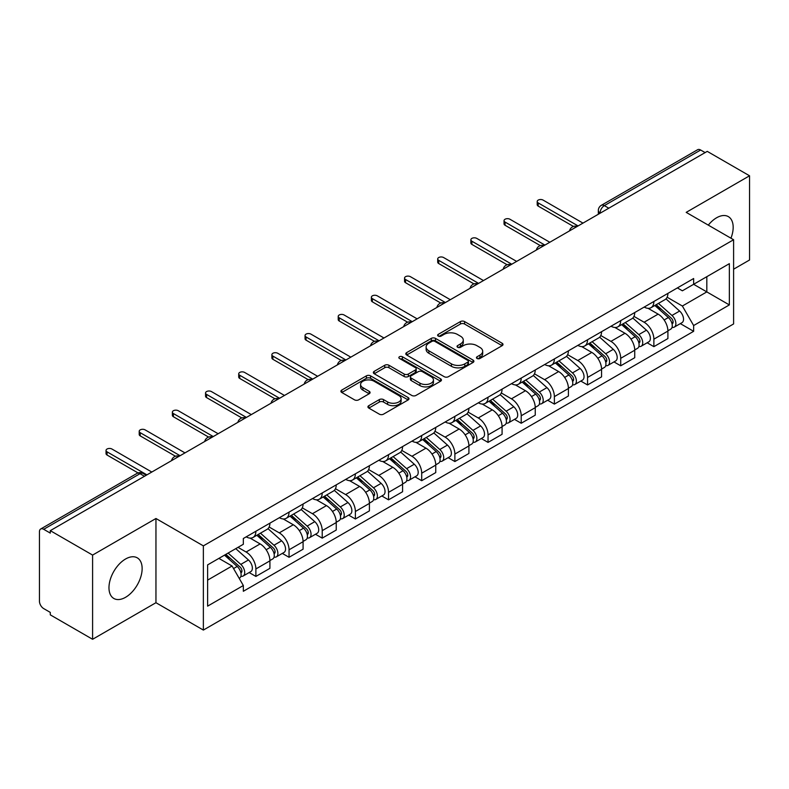 <?xml version="1.0" encoding="UTF-8"?>
<svg xmlns="http://www.w3.org/2000/svg" width="789" height="789" viewBox="0 0 789 789"><rect width="100%" height="100%" fill="white"/><g stroke="black" fill="none" stroke-linecap="round" stroke-linejoin="round"><path stroke-width="1.18" d="M477.049 358.472A2.061 1.193 0 0 0 479.968 358.472L502.149 345.671A2.949 1.706 0 0 0 503.007 344.468A2.949 1.706 0 0 0 502.149 343.264L464.583 321.577A2.949 1.706 0 0 0 460.411 321.577L438.23 334.378A2.061 1.193 0 0 0 437.629 335.217A2.061 1.193 0 0 0 438.23 336.065A2.061 1.193 0 0 0 441.159 336.065L444.029 334.408A9.448 5.454 0 0 1 457.383 334.408L460.51 336.213A9.448 5.454 0 0 1 463.281 340.069A9.448 5.454 0 0 1 460.51 343.925L457.64 345.582A2.061 1.193 0 0 0 457.038 346.43A2.061 1.193 0 0 0 457.64 347.268A2.061 1.193 0 0 0 460.569 347.268L463.429 345.612A9.448 5.454 0 0 1 476.793 345.612L479.919 347.416A9.448 5.454 0 0 1 482.69 351.273A9.448 5.454 0 0 1 479.919 355.129L477.049 356.786A2.061 1.193 0 0 0 476.448 357.634A2.061 1.193 0 0 0 477.049 358.472L477.049 356.786M125.559 597.303A23.453 13.541 120 0 0 140.876 576.641A23.453 13.541 120 0 0 137.276 557.843A23.453 13.541 120 0 0 125.559 559.006A23.453 13.541 120 0 0 110.233 579.668A23.453 13.541 120 0 0 113.833 598.466A23.453 13.541 120 0 0 125.559 597.303M730.949 238.209A23.453 13.541 120 0 0 728.326 216.61A23.453 13.541 120 0 0 716.599 217.774A23.453 13.541 120 0 0 708.295 225.131M368.798 405.674A2.949 1.706 0 0 0 367.93 406.877A2.949 1.706 0 0 0 368.798 408.081L379.331 414.166A2.949 1.706 0 0 0 383.503 414.166L408.13 399.954A2.949 1.706 0 0 0 408.998 398.741A2.949 1.706 0 0 0 408.13 397.538L370.564 375.85A2.949 1.706 0 0 0 366.392 375.85L341.765 390.072A2.949 1.706 0 0 0 340.907 391.275A2.949 1.706 0 0 0 341.765 392.478L354.498 399.826A2.949 1.706 0 0 0 358.67 399.826L369.213 393.741A2.949 1.706 0 0 0 370.08 392.537A2.949 1.706 0 0 0 369.213 391.334L362.901 387.695A7.89 4.556 0 0 1 360.583 384.47A7.89 4.556 0 0 1 365.465 380.259A7.89 4.556 0 0 1 374.065 381.245L398.79 395.526A7.89 4.556 0 0 1 401.108 398.741A7.89 4.556 0 0 1 396.236 402.952A7.89 4.556 0 0 1 387.626 401.966L383.503 399.589A2.949 1.706 0 0 0 379.331 399.589L368.798 405.674L368.798 408.081M203.365 545.87L155.956 518.501L92.599 555.081L50.289 530.652L707.24 151.37L749.55 175.789L686.193 212.369L733.602 239.738L203.365 545.87L203.365 630.076L733.602 323.944L733.602 239.738M444.237 376.698A2.949 1.706 0 0 0 448.408 376.698L473.035 362.476A2.949 1.706 0 0 0 473.893 361.273A2.949 1.706 0 0 0 473.035 360.07L435.469 338.382A2.949 1.706 0 0 0 431.297 338.382L406.67 352.604A2.949 1.706 0 0 0 405.802 353.807A2.949 1.706 0 0 0 406.67 355.011L444.237 376.698M400.299 358.916A2.061 1.193 0 0 1 402.39 359.212L402.39 356.756L440.587 378.809A2.949 1.706 0 0 1 441.445 380.012A2.949 1.706 0 0 1 440.587 381.215L415.961 395.437A2.949 1.706 0 0 1 411.779 395.437L374.223 373.749L374.223 371.333A2.949 1.706 0 0 0 373.355 372.536A2.949 1.706 0 0 0 374.223 373.749M374.223 371.333L384.756 365.248A2.949 1.706 0 0 1 388.938 365.248L404.165 374.045A2.949 1.706 0 0 0 408.337 374.045L415.33 370.011A2.949 1.706 0 0 0 416.197 368.808A2.949 1.706 0 0 0 415.33 367.605L399.471 358.443A2.061 1.193 0 0 1 398.869 357.604A2.061 1.193 0 0 1 400.141 356.5A2.061 1.193 0 0 1 402.39 356.756M92.599 555.081L92.599 639.287L50.289 614.858L50.289 612.402L43.701 608.595A6.016 3.472 -120 0 1 39.45 601.228L39.45 531.756A6.016 3.472 -120 0 1 40.693 529.005L137.01 473.4A6.016 3.472 60 0 1 140.008 473.696L43.701 529.301A6.016 3.472 -120 0 0 40.693 529.005M733.602 269.207L749.55 259.995L749.55 175.789M92.599 639.287L155.956 602.707L203.365 630.076M50.289 530.652L50.289 533.108L43.701 529.301M608.802 208.197L604.344 205.623A6.016 3.472 60 0 0 601.336 205.318L697.644 149.713A6.016 3.472 60 0 1 700.652 150.018L604.344 205.623A6.016 3.472 120 0 0 600.094 212.981L600.094 213.227M705.119 152.593L700.652 150.018M653.874 301.487A13.827 7.989 60 0 1 651.014 307.69L665.048 299.593A13.827 7.989 -120 0 0 667.908 293.38M633.961 316.379L644.1 322.228A13.827 7.989 60 0 1 653.874 339.171L667.908 331.064A13.827 7.989 -120 0 0 658.134 314.13L648.085 308.331M667.908 331.064L667.908 338.55L653.874 346.657L647.148 342.771M651.014 307.69A13.827 7.989 60 0 1 644.209 307.069M653.874 339.171L653.874 346.657M620.706 320.63A13.827 7.989 60 0 1 617.846 326.843L631.881 318.736A13.827 7.989 -120 0 0 634.741 312.533M613.98 361.924L620.716 365.8L634.741 357.703L634.741 350.217A13.827 7.989 -120 0 0 624.967 333.274L614.917 327.474M617.846 326.843A13.827 7.989 60 0 1 611.041 326.222M600.794 335.522L610.933 341.381A13.827 7.989 60 0 1 620.716 358.314L620.716 365.8M587.549 339.783A13.827 7.989 60 0 1 584.679 345.986L598.713 337.889A13.827 7.989 -120 0 0 601.573 331.676M580.812 381.067L587.549 384.953L601.573 376.856L601.573 369.36A13.827 7.989 -120 0 0 591.799 352.427L581.749 346.627M584.679 345.986A13.827 7.989 60 0 1 577.873 345.365M567.626 354.675L577.765 360.524A13.827 7.989 60 0 1 587.549 377.467L587.549 384.953M554.381 358.926A13.827 7.989 60 0 1 551.511 365.139L565.545 357.032A13.827 7.989 -120 0 0 568.405 350.829M547.655 400.22L554.381 404.096L568.415 395.999L568.415 388.513A13.827 7.989 -120 0 0 558.632 371.57L548.592 365.771M551.511 365.139A13.827 7.989 60 0 1 544.706 364.518M534.469 373.818L544.597 379.677A13.827 7.989 60 0 1 554.381 396.611L554.381 404.096M521.213 378.079A13.827 7.989 60 0 1 518.343 384.282L532.378 376.185A13.827 7.989 -120 0 0 535.248 369.972M514.487 419.363L521.213 423.249L535.248 415.152L535.248 407.657A13.827 7.989 -120 0 0 525.464 390.723L515.424 384.924M518.343 384.282A13.827 7.989 60 0 1 511.538 383.661M501.301 392.971L511.43 398.82A13.827 7.989 60 0 1 521.213 415.764L521.213 423.249M488.046 397.222A13.827 7.989 60 0 1 485.186 403.435L499.21 395.338A13.827 7.989 -120 0 0 502.08 389.125M481.32 438.516L488.046 442.402L502.08 434.295L502.08 426.81A13.827 7.989 -120 0 0 492.297 409.866L482.257 404.067M485.186 403.435A13.827 7.989 60 0 1 478.371 402.814M468.133 412.124L478.262 417.973A13.827 7.989 60 0 1 488.046 434.907L488.046 442.402M454.878 416.375A13.827 7.989 60 0 1 452.018 422.579L466.043 414.481A13.827 7.989 -120 0 0 468.913 408.278M448.152 457.659L454.878 461.545L468.913 453.448L468.913 445.953A13.827 7.989 -120 0 0 459.129 429.019L449.089 423.22M452.018 422.579A13.827 7.989 60 0 1 445.203 421.957M434.966 431.267L445.104 437.116A13.827 7.989 60 0 1 454.878 454.06L454.878 461.545M421.711 435.528A13.827 7.989 60 0 1 418.851 441.732L432.885 433.634A13.827 7.989 -120 0 0 435.745 427.421M414.984 476.812L421.711 480.698L435.745 472.591L435.745 465.106A13.827 7.989 -120 0 0 425.961 448.162L415.921 442.373M418.851 441.732A13.827 7.989 60 0 1 412.036 441.11M401.798 450.42L411.937 456.269A13.827 7.989 60 0 1 421.711 473.203L421.711 480.698M388.543 454.671A13.827 7.989 60 0 1 385.683 460.884L399.717 452.778A13.827 7.989 -120 0 0 402.577 446.574M381.817 495.956L388.543 499.841L402.577 491.744L402.577 484.259A13.827 7.989 -120 0 0 392.804 467.315L382.754 461.516M385.683 460.884A13.827 7.989 60 0 1 378.878 460.253M368.631 469.563L378.769 475.412A13.827 7.989 60 0 1 388.543 492.356L388.543 499.841M355.375 473.824A13.827 7.989 60 0 1 352.515 480.028L366.55 471.93A13.827 7.989 -120 0 0 369.41 465.717M348.649 515.109L355.385 518.994L369.41 510.887L369.41 503.402A13.827 7.989 -120 0 0 359.636 486.468L349.586 480.669M352.515 480.028A13.827 7.989 60 0 1 345.71 479.406M335.463 488.716L345.602 494.565A13.827 7.989 60 0 1 355.385 511.499L355.385 518.994M322.218 492.967A13.827 7.989 60 0 1 319.348 499.181L333.382 491.074A13.827 7.989 -120 0 0 336.242 484.87M315.482 534.252L322.218 538.137L336.242 530.04L336.242 522.555A13.827 7.989 -120 0 0 326.468 505.611L316.419 499.812M319.348 499.181A13.827 7.989 60 0 1 312.543 498.549M302.295 507.86L312.434 513.708A13.827 7.989 60 0 1 322.218 530.652L322.218 538.137M289.05 512.12A13.827 7.989 60 0 1 286.18 518.324L300.214 510.227A13.827 7.989 -120 0 0 303.075 504.013M282.324 553.405L289.05 557.29L303.084 549.183L303.084 541.698A13.827 7.989 -120 0 0 293.301 524.764L283.261 518.965M286.18 518.324A13.827 7.989 60 0 1 279.375 517.702M269.138 527.013L279.267 532.861A13.827 7.989 60 0 1 289.05 549.805L289.05 557.29M255.883 531.263A13.827 7.989 60 0 1 253.013 537.477L267.047 529.37A13.827 7.989 -120 0 0 269.917 523.166M249.156 572.548L255.883 576.434L269.917 568.336L269.917 560.851A13.827 7.989 -120 0 0 260.133 543.907L250.093 538.108M253.013 537.477A13.827 7.989 60 0 1 246.207 536.845M238.022 547.349L246.099 552.014A13.827 7.989 60 0 1 255.883 568.948L255.883 576.434M677.366 287.916L682.367 290.806L729.352 263.674L706.816 276.692L706.816 291.91L682.367 306.024L667.129 297.226M207.615 580.122L232.074 565.999L243.337 585.517L207.615 606.139L207.615 564.894L243.337 544.272L243.337 538.502L693.639 278.527L693.639 284.296L729.352 304.919L693.639 325.541L682.367 306.024M729.352 263.674L729.352 304.919M243.337 585.517L243.337 591.286L693.639 331.311L693.639 325.541M155.956 518.501L155.956 602.707M232.074 565.999L218.888 558.395M680.315 323.618L693.639 331.311M477.878 358.768L479.919 357.585A9.448 5.454 0 0 0 482.69 353.728L482.69 351.273M463.281 340.069L463.281 342.525A9.448 5.454 0 0 1 460.51 346.381L458.468 347.564M502.11 345.69L464.583 324.032A2.949 1.706 0 0 0 460.411 324.032L439.059 336.351M472.996 362.506L435.469 340.838A2.949 1.706 0 0 0 431.297 340.838L406.71 355.03M467.818 362.121A2.061 1.193 0 0 0 468.419 361.273A2.061 1.193 0 0 0 467.818 360.435L434.847 341.39A2.061 1.193 0 0 0 431.918 341.39L428.9 343.146A9.448 5.454 0 0 0 426.129 347.002A9.448 5.454 0 0 0 428.9 350.849L451.436 363.867A9.448 5.454 0 0 0 464.79 363.867L467.818 362.121L467.818 364.577A2.061 1.193 0 0 0 468.419 363.729L468.419 361.273M426.129 347.002L426.129 349.448A9.448 5.454 0 0 0 428.9 353.304L428.9 350.849M467.818 364.577L464.79 366.323A9.448 5.454 0 0 1 451.436 366.323L428.9 353.304M374.262 373.769L384.756 367.704L384.756 365.248M416.197 368.808L416.197 371.264A2.949 1.706 0 0 1 415.33 372.467L408.337 376.501A2.949 1.706 0 0 1 404.165 376.501L388.938 367.704A2.949 1.706 0 0 0 384.756 367.704M402.39 359.212L440.548 381.235M419.975 383.178A7.89 4.556 0 0 0 428.575 384.164A7.89 4.556 0 0 0 433.447 379.953A7.89 4.556 0 0 0 431.139 376.728L422.431 371.698A2.949 1.706 0 0 0 418.249 371.698L411.266 375.732A2.949 1.706 0 0 0 410.398 376.935A2.949 1.706 0 0 0 411.266 378.138L419.975 383.178L419.975 385.624A7.89 4.556 0 0 0 428.575 386.62A7.89 4.556 0 0 0 433.447 382.409L433.447 379.953M410.398 376.935L410.398 379.391A2.949 1.706 0 0 0 411.266 380.594L411.266 378.138M419.975 385.624L411.266 380.594M401.108 398.741L401.108 401.197A7.89 4.556 0 0 1 396.236 405.408A7.89 4.556 0 0 1 387.626 404.422L383.503 402.045A2.949 1.706 0 0 0 379.331 402.045L368.838 408.11M360.583 384.47L360.583 386.926A7.89 4.556 0 0 0 362.901 390.151L362.901 387.695M369.173 393.77L362.901 390.151M408.13 397.538L408.13 399.954L370.564 378.306A2.949 1.706 0 0 0 366.392 378.306L341.805 392.508M654.84 305.481L668.352 317.543A7.515 4.34 60 0 1 670.709 329.171L667.908 330.788M655.195 305.807L661.557 309.475M656.201 304.702L671.242 318.115A3.61 2.081 60 0 1 672.376 323.697A3.61 2.081 60 0 1 672.041 323.825M658.45 303.4L671.962 315.462A7.515 4.34 60 0 1 674.329 327.08A7.515 4.34 60 0 1 672.06 327.327M665.985 298.873L679.615 311.044A7.515 4.34 60 0 1 681.982 322.662L674.329 327.08M573.455 226.453L538.216 206.107A3.462 1.992 180 0 1 537.21 204.696L537.21 201.511A3.462 1.992 -0 0 0 538.216 202.921L578.081 225.93M582.972 223.109L543.108 200.1A3.462 1.992 -0 0 0 539.341 199.666A3.462 1.992 -0 0 0 537.21 201.511M621.673 324.634L635.184 336.696A7.515 4.34 60 0 1 637.542 348.314L634.741 349.931M622.028 324.95L628.389 328.628M623.034 323.845L638.074 337.268A3.61 2.081 60 0 1 639.208 342.84A3.61 2.081 60 0 1 638.873 342.978M625.283 322.543L638.804 334.605A7.515 4.34 60 0 1 641.161 346.233A7.515 4.34 60 0 1 638.893 346.47M632.817 318.026L646.457 330.187A7.515 4.34 60 0 1 648.814 341.815L641.161 346.233M588.505 343.787L602.017 355.839A7.515 4.34 60 0 1 604.374 367.467L601.573 369.084M588.86 344.103L595.222 347.771M589.866 342.998L604.907 356.411A3.61 2.081 60 0 1 606.041 361.993A3.61 2.081 60 0 1 605.705 362.121M592.115 341.696L605.636 353.758A7.515 4.34 60 0 1 607.994 365.376A7.515 4.34 60 0 1 605.725 365.623M599.65 337.169L613.29 349.34A7.515 4.34 60 0 1 615.647 360.958L607.994 365.376M540.287 245.596L505.059 225.26A3.462 1.992 180 0 1 504.043 223.849L504.043 220.654A3.462 1.992 -0 0 0 505.059 222.064L544.913 245.083M549.805 242.262L509.941 219.243A3.462 1.992 -0 0 0 506.173 218.809A3.462 1.992 -0 0 0 504.043 220.654M507.12 264.749L471.891 244.403A3.462 1.992 180 0 1 470.875 242.992L470.875 239.807A3.462 1.992 -0 0 0 471.891 241.217L511.755 264.226M516.637 261.406L476.783 238.396A3.462 1.992 -0 0 0 473.005 237.962A3.462 1.992 -0 0 0 470.875 239.807M555.338 362.93L568.849 374.992A7.515 4.34 60 0 1 571.216 386.61L568.405 388.237M555.693 363.246L562.054 366.924M556.699 362.141L571.739 375.564A3.61 2.081 60 0 1 572.873 381.146A3.61 2.081 60 0 1 572.548 381.274M558.947 360.839L572.469 372.901A7.515 4.34 60 0 1 574.826 384.529A7.515 4.34 60 0 1 572.558 384.766M566.492 356.322L580.122 368.483A7.515 4.34 60 0 1 582.479 380.111L574.826 384.529M522.17 382.083L535.682 394.135A7.515 4.34 60 0 1 538.049 405.763L535.238 407.38M522.525 382.399L528.886 386.068M523.531 381.294L538.571 394.707A3.61 2.081 60 0 1 539.706 400.289A3.61 2.081 60 0 1 539.38 400.417M525.79 379.992L539.301 392.054A7.515 4.34 60 0 1 541.658 403.672A7.515 4.34 60 0 1 539.39 403.919M533.325 375.465L546.955 387.636A7.515 4.34 60 0 1 549.312 399.254L541.658 403.672M489.002 401.226L502.524 413.288A7.515 4.34 60 0 1 504.881 424.906L502.07 426.533M489.367 401.552L495.729 405.221M490.373 400.437L505.404 413.86A3.61 2.081 60 0 1 506.538 419.442A3.61 2.081 60 0 1 506.213 419.57M492.622 399.145L506.134 411.197A7.515 4.34 60 0 1 508.491 422.825A7.515 4.34 60 0 1 506.222 423.062M500.157 394.618L513.787 406.779A7.515 4.34 60 0 1 516.144 418.407L508.491 422.825M473.952 283.902L438.723 263.556A3.462 1.992 180 0 1 437.708 262.145L437.708 258.95A3.462 1.992 -0 0 0 438.723 260.36L478.588 283.379M483.479 280.559L443.615 257.539A3.462 1.992 -0 0 0 439.848 257.106A3.462 1.992 -0 0 0 437.708 258.95M440.785 303.045L405.556 282.709A3.462 1.992 180 0 1 404.54 281.288L404.54 278.103A3.462 1.992 -0 0 0 405.556 279.513L445.42 302.532M450.312 299.702L410.448 276.692A3.462 1.992 -0 0 0 406.68 276.258A3.462 1.992 -0 0 0 404.54 278.103M407.617 322.198L372.388 301.852A3.462 1.992 180 0 1 371.372 300.441L371.372 297.246A3.462 1.992 -0 0 0 372.388 298.656L412.252 321.675M417.144 318.855L377.28 295.836A3.462 1.992 -0 0 0 373.513 295.402A3.462 1.992 -0 0 0 371.372 297.246M455.835 420.379L469.356 432.431A7.515 4.34 60 0 1 471.714 444.059L468.913 445.677M456.2 420.695L462.561 424.364M457.206 419.59L472.236 433.003A3.61 2.081 60 0 1 473.37 438.585A3.61 2.081 60 0 1 473.045 438.714M459.454 418.288L472.966 430.35A7.515 4.34 60 0 1 475.323 441.968A7.515 4.34 60 0 1 473.055 442.215M466.989 413.761L480.619 425.932A7.515 4.34 60 0 1 482.976 437.55L475.323 441.968M374.459 341.341L339.221 321.005A3.462 1.992 180 0 1 338.215 319.584L338.215 316.399A3.462 1.992 -0 0 0 339.221 317.809L379.085 340.828M383.977 337.998L344.112 314.989A3.462 1.992 -0 0 0 340.345 314.555A3.462 1.992 -0 0 0 338.215 316.399M422.677 439.522L436.189 451.584A7.515 4.34 60 0 1 438.546 463.202L435.745 464.829M423.032 439.848L429.394 443.517M424.038 438.733L439.078 452.156A3.61 2.081 60 0 1 440.203 457.738A3.61 2.081 60 0 1 439.877 457.867M426.287 437.441L439.798 449.493A7.515 4.34 60 0 1 442.165 461.121A7.515 4.34 60 0 1 439.887 461.358M433.822 432.914L447.452 445.075A7.515 4.34 60 0 1 449.819 456.703L442.165 461.121M341.292 360.494L306.053 340.148A3.462 1.992 180 0 1 305.047 338.737L305.047 335.542A3.462 1.992 -0 0 0 306.053 336.962L345.917 359.971M350.809 357.151L310.945 334.132A3.462 1.992 -0 0 0 307.177 333.698A3.462 1.992 -0 0 0 305.047 335.542M389.51 458.675L403.021 470.737A7.515 4.34 60 0 1 405.378 482.355L402.577 483.973M389.865 458.991L396.226 462.67M390.871 457.886L405.911 471.309A3.61 2.081 60 0 1 407.045 476.881A3.61 2.081 60 0 1 406.71 477.01M393.119 456.584L406.631 468.646A7.515 4.34 60 0 1 408.998 480.264A7.515 4.34 60 0 1 406.729 480.511M400.654 452.058L414.284 464.228A7.515 4.34 60 0 1 416.651 475.846L408.998 480.264M308.124 379.637L272.886 359.301A3.462 1.992 180 0 1 271.88 357.89L271.88 354.695A3.462 1.992 -0 0 0 272.886 356.105L312.75 379.124M317.642 376.294L277.777 353.285A3.462 1.992 -0 0 0 274.01 352.851A3.462 1.992 -0 0 0 271.88 354.695M356.342 477.818L369.854 489.88A7.515 4.34 60 0 1 372.211 501.508L369.41 503.126M356.697 478.144L363.058 481.813M357.703 477.029L372.743 490.452A3.61 2.081 60 0 1 373.878 496.034A3.61 2.081 60 0 1 373.542 496.163M359.952 475.737L373.473 487.789A7.515 4.34 60 0 1 375.83 499.417A7.515 4.34 60 0 1 373.562 499.654M367.487 471.211L381.126 483.371A7.515 4.34 60 0 1 383.484 494.999L375.83 499.417M274.957 398.79L239.728 378.444A3.462 1.992 180 0 1 238.712 377.034L238.712 373.848A3.462 1.992 -0 0 0 239.728 375.258L279.582 398.267M284.474 395.447L244.61 372.428A3.462 1.992 -0 0 0 240.842 372.004A3.462 1.992 -0 0 0 238.712 373.848M323.174 496.971L336.686 509.033A7.515 4.34 60 0 1 339.043 520.651L336.242 522.269M323.529 497.287L329.891 500.966M324.535 496.182L339.576 509.605A3.61 2.081 60 0 1 340.71 515.178A3.61 2.081 60 0 1 340.375 515.316M326.784 494.881L340.306 506.942A7.515 4.34 60 0 1 342.663 518.57A7.515 4.34 60 0 1 340.394 518.807M334.319 490.363L347.959 502.524A7.515 4.34 60 0 1 350.316 514.142L342.663 518.57M241.789 417.933L206.56 397.597A3.462 1.992 180 0 1 205.544 396.186L205.544 392.991A3.462 1.992 -0 0 0 206.56 394.401L246.424 417.42M251.306 414.59L211.452 391.581A3.462 1.992 -0 0 0 207.675 391.147A3.462 1.992 -0 0 0 205.544 392.991M290.007 516.114L303.518 528.176A7.515 4.34 60 0 1 305.885 539.804L303.075 541.422M290.362 516.44L296.723 520.109M291.368 515.335L306.408 528.748A3.61 2.081 60 0 1 307.542 534.331A3.61 2.081 60 0 1 307.217 534.459M293.616 514.034L307.138 526.095A7.515 4.34 60 0 1 309.495 537.713A7.515 4.34 60 0 1 307.227 537.96M301.161 509.507L314.791 521.667A7.515 4.34 60 0 1 317.148 533.295L309.495 537.713M208.621 437.086L173.393 416.74A3.462 1.992 180 0 1 172.377 415.33L172.377 412.144A3.462 1.992 -0 0 0 173.393 413.554L213.257 436.564M218.149 433.743L178.284 410.724A3.462 1.992 -0 0 0 174.517 410.3A3.462 1.992 -0 0 0 172.377 412.144M256.839 535.267L270.351 547.329A7.515 4.34 60 0 1 272.718 558.947L269.907 560.565M257.194 535.583L263.556 539.262M258.2 534.478L273.241 547.901A3.61 2.081 60 0 1 274.375 553.474A3.61 2.081 60 0 1 274.049 553.612M260.459 533.177L273.97 545.238A7.515 4.34 60 0 1 276.328 556.866A7.515 4.34 60 0 1 274.059 557.103M267.994 528.66L281.624 540.82A7.515 4.34 60 0 1 283.981 552.448L276.328 556.866M175.454 456.229L140.225 435.893A3.462 1.992 180 0 1 139.209 434.483L139.209 431.287A3.462 1.992 -0 0 0 140.225 432.697L180.089 455.717M184.981 452.896L145.117 429.877A3.462 1.992 -0 0 0 141.349 429.443A3.462 1.992 -0 0 0 139.209 431.287M224.5 555.15L237.193 566.472A7.515 4.34 60 0 1 239.55 578.1L239.175 578.317M224.628 555.081L230.398 558.405M225.861 554.361L240.073 567.044A3.61 2.081 60 0 1 241.207 572.627A3.61 2.081 60 0 1 240.882 572.755M228.12 553.069L240.803 564.391A7.515 4.34 60 0 1 243.16 576.009A7.515 4.34 60 0 1 240.892 576.256M235.773 548.651L248.456 559.973A7.515 4.34 60 0 1 250.813 571.591L243.16 576.009M138.036 472.927L107.057 455.036A3.462 1.992 180 0 1 106.042 453.626L106.042 450.44A3.462 1.992 -0 0 0 107.057 451.85L146.922 474.86M151.813 472.039L111.949 449.03A3.462 1.992 -0 0 0 108.182 448.596A3.462 1.992 -0 0 0 106.042 450.44M600.301 213.109L600.094 212.981A6.016 3.472 0 0 1 598.328 210.525L598.328 214.243M289.05 549.805L303.084 541.698M322.218 530.652L336.242 522.555M355.385 511.499L369.41 503.402M388.543 492.356L402.577 484.259M421.711 473.203L435.745 465.106M454.878 454.06L468.913 445.953M488.046 434.907L502.08 426.81M521.213 415.764L535.248 407.657M554.381 396.611L568.415 388.513M587.549 377.467L601.573 369.36M620.716 358.314L634.741 350.217M255.883 568.948L269.917 560.851M246.099 552.014L260.133 543.907M279.267 532.861L293.301 524.764M312.434 513.708L326.468 505.611M345.602 494.565L359.636 486.468M378.769 475.412L392.804 467.315M411.937 456.269L425.961 448.162M445.104 437.116L459.129 429.019M478.262 417.973L492.297 409.866M511.43 398.82L525.464 390.723M544.597 379.677L558.632 371.57M577.765 360.524L591.799 352.427M610.933 341.381L624.967 333.274M644.1 322.228L658.134 314.13M576.759 226.699A6.016 3.472 120 0 0 574.096 228.238M543.591 245.852A6.016 3.472 120 0 0 540.929 247.381M510.424 264.996A6.016 3.472 120 0 0 507.771 266.534M477.256 284.148A6.016 3.472 120 0 0 474.603 285.677M444.089 303.292A6.016 3.472 120 0 0 441.436 304.83M410.921 322.445A6.016 3.472 120 0 0 408.268 323.973M377.753 341.588A6.016 3.472 120 0 0 375.1 343.126M344.586 360.741A6.016 3.472 120 0 0 341.933 362.269M311.428 379.894A6.016 3.472 120 0 0 308.765 381.422M278.261 399.037A6.016 3.472 120 0 0 275.598 400.565M245.093 418.19A6.016 3.472 120 0 0 242.44 419.718M211.925 437.333A6.016 3.472 120 0 0 209.272 438.871M178.758 456.486A6.016 3.472 120 0 0 176.105 458.014M144.476 476.27L140.008 473.696A6.016 3.472 120 0 1 143.016 473.4A6.016 6.016 0 0 0 137.01 473.4M479.919 357.585L479.919 355.129M457.64 347.268L457.64 345.582M460.51 346.381L460.51 343.925M438.23 336.065L438.23 334.378M460.411 324.032L460.411 321.577M464.583 324.032L464.583 321.577M502.149 345.671L502.149 343.264M406.67 355.011L406.67 352.604M431.297 340.838L431.297 338.382M435.469 340.838L435.469 338.382M473.035 362.476L473.035 360.07M451.436 366.323L451.436 363.867M464.79 366.323L464.79 363.867M388.938 367.704L388.938 365.248M404.165 376.501L404.165 374.045M408.337 376.501L408.337 374.045M415.33 372.467L415.33 370.011M440.587 381.215L440.587 378.809M379.331 402.045L379.331 399.589M383.503 402.045L383.503 399.589M387.626 404.422L387.626 401.966M369.213 393.741L369.213 391.334M341.765 392.478L341.765 390.072M366.392 378.306L366.392 375.85M370.564 378.306L370.564 375.85M668.352 317.543L664.141 319.979M673.116 322.04L671.764 322.829M679.615 311.044L671.962 315.462M538.216 202.921L538.216 206.107M635.184 336.696L630.973 339.122M639.948 341.193L638.597 341.972M646.457 330.187L638.804 334.605M602.017 355.839L597.806 358.275M606.79 360.346L605.429 361.125M613.29 349.34L605.636 353.758M505.059 222.064L505.059 225.26M471.891 241.217L471.891 244.403M568.849 374.992L564.638 377.428M573.623 379.489L572.262 380.268M580.122 368.483L572.469 372.901M535.682 394.135L531.47 396.571M540.455 398.642L539.094 399.421M546.955 387.636L539.301 392.054M502.524 413.288L498.303 415.724M507.288 417.785L505.936 418.564M513.787 406.779L506.134 411.197M438.723 260.36L438.723 263.556M405.556 279.513L405.556 282.709M372.388 298.656L372.388 301.852M469.356 432.431L465.135 434.867M474.12 436.938L472.769 437.717M480.619 425.932L472.966 430.35M339.221 317.809L339.221 321.005M436.189 451.584L431.977 454.02M440.952 456.081L439.601 456.87M447.452 445.075L439.798 449.493M306.053 336.962L306.053 340.148M403.021 470.737L398.81 473.163M407.785 475.234L406.434 476.014M414.284 464.228L406.631 468.646M272.886 356.105L272.886 359.301M369.854 489.88L365.642 492.316M374.617 494.378L373.266 495.167M381.126 483.371L373.473 487.789M239.728 375.258L239.728 378.444M336.686 509.033L332.475 511.459M341.459 513.531L340.098 514.31M347.959 502.524L340.306 506.942M206.56 394.401L206.56 397.597M303.518 528.176L299.307 530.612M308.292 532.674L306.931 533.463M314.791 521.667L307.138 526.095M173.393 413.554L173.393 416.74M270.351 547.329L266.14 549.755M275.124 551.827L273.763 552.606M281.624 540.82L273.97 545.238M140.225 432.697L140.225 435.893M237.193 566.472L233.554 568.573M241.957 570.97L240.606 571.759M248.456 559.973L240.803 564.391M107.057 451.85L107.057 455.036M577.262 226.404A6.016 6.016 0 0 0 569.55 230.861M544.094 245.557A6.016 6.016 0 0 0 536.382 250.014M510.937 264.7A6.016 6.016 0 0 0 503.214 269.157M477.769 283.853A6.016 6.016 0 0 0 470.047 288.31M444.601 302.996A6.016 6.016 0 0 0 436.879 307.454M411.434 322.149A6.016 6.016 0 0 0 403.721 326.607M378.266 341.302A6.016 6.016 0 0 0 370.554 345.75M345.099 360.445A6.016 6.016 0 0 0 337.386 364.903M311.931 379.598A6.016 6.016 0 0 0 304.219 384.046M278.764 398.741A6.016 6.016 0 0 0 271.051 403.199M245.606 417.894A6.016 6.016 0 0 0 237.883 422.342M212.438 437.037A6.016 6.016 0 0 0 204.716 441.495M179.271 456.19A6.016 6.016 0 0 0 171.548 460.638M146.241 475.254L143.016 473.4M601.336 205.318A6.016 6.016 0 0 0 598.328 210.525"/></g></svg>

